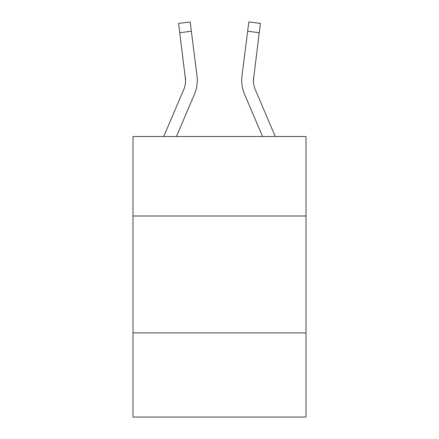<?xml version="1.0" encoding="UTF-8"?>
<svg xmlns="http://www.w3.org/2000/svg" width="439" height="439" viewBox="0 0 439 439"><rect width="100%" height="100%" fill="white"/><g stroke="black" fill="none" stroke-linecap="round" stroke-linejoin="round"><path stroke-width="0.66" d="M305.999 215.993L305.999 136.507L133.001 136.507L133.001 215.993L305.999 215.993L305.999 417.05L133.001 417.05L133.001 215.993M305.999 332.888L133.001 332.888M163.742 136.507L183.732 89.556A23.377 23.377 -27.1 0 0 185.598 80.441L178.585 23.415L190.186 21.95L191.355 31.229L179.76 32.695M197.248 82.098L197.292 80.672M176.445 136.507L194.488 94.133A35.071 35.071 -43.2 0 0 197.012 76.002L191.355 31.229M253.429 81.539L253.583 77.467A23.377 23.377 43.2 0 0 255.268 89.556A23.377 23.377 43.2 0 1 253.402 80.436A23.377 23.377 43.2 0 0 255.268 89.556A23.377 23.377 43.2 0 1 253.402 80.436A23.377 23.377 43.2 0 0 255.268 89.556A23.377 23.377 43.2 0 1 253.402 80.436A23.377 23.377 43.2 0 0 255.268 89.556A23.377 23.377 43.2 0 1 253.402 80.436A23.377 23.377 43.2 0 0 255.268 89.556A23.377 23.377 43.2 0 1 253.402 80.436A23.377 23.377 43.2 0 0 255.268 89.556A23.377 23.377 43.2 0 1 253.402 80.436A23.377 23.377 43.2 0 0 255.268 89.556A23.377 23.377 43.2 0 1 253.402 80.436A23.377 23.377 43.2 0 0 255.268 89.556A23.377 23.377 43.2 0 1 253.402 80.436A23.377 23.377 43.2 0 0 255.268 89.556A23.377 23.377 43.2 0 1 253.402 80.436A23.377 23.377 43.2 0 0 255.268 89.556A23.377 23.377 43.2 0 1 253.402 80.436A23.377 23.377 43.2 0 0 255.268 89.556A23.377 23.377 43.2 0 1 253.402 80.436A23.377 23.377 43.2 0 0 255.268 89.556A23.377 23.377 43.2 0 1 253.402 80.436A23.377 23.377 43.2 0 0 255.268 89.556A23.377 23.377 43.2 0 1 253.402 80.436A23.377 23.377 43.2 0 0 255.268 89.556A23.377 23.377 43.2 0 1 253.402 80.436A23.377 23.377 43.2 0 0 255.268 89.556A23.377 23.377 43.2 0 1 253.402 80.436A23.377 23.377 43.2 0 0 255.268 89.556A23.377 23.377 43.2 0 1 253.402 80.436A23.377 23.377 43.2 0 0 255.268 89.556A23.377 23.377 43.2 0 1 253.402 80.436A23.377 23.377 43.2 0 0 255.268 89.556A23.377 23.377 43.2 0 1 253.402 80.436A23.377 23.377 43.2 0 0 255.268 89.556A23.377 23.377 43.2 0 1 253.402 80.436A23.377 23.377 43.2 0 0 255.268 89.556A23.377 23.377 43.2 0 1 253.402 80.436A23.377 23.377 43.2 0 0 255.268 89.556L275.258 136.507L255.268 89.556A23.377 23.377 27.1 0 1 253.402 80.436L259.24 32.695L247.645 31.229L248.814 21.95L260.415 23.415L248.814 21.95L260.415 23.415L248.814 21.95L260.415 23.415L248.814 21.95L260.415 23.415L248.814 21.95L260.415 23.415L248.814 21.95L260.415 23.415L248.814 21.95L260.415 23.415L248.814 21.95L260.415 23.415L248.814 21.95L260.415 23.415L248.814 21.95L260.415 23.415L248.814 21.95L260.415 23.415L248.814 21.95L260.415 23.415L248.814 21.95L260.415 23.415L248.814 21.95L260.415 23.415L248.814 21.95L260.415 23.415L248.814 21.95L260.415 23.415L248.814 21.95L260.415 23.415L248.814 21.95L260.415 23.415L248.814 21.95L260.415 23.415L248.814 21.95L260.415 23.415L248.814 21.95L260.415 23.415L248.814 21.95L260.415 23.415L248.814 21.95L260.415 23.415L248.814 21.95L260.415 23.415L248.814 21.95L260.415 23.415L248.814 21.95L260.415 23.415L248.814 21.95L260.415 23.415L248.814 21.95L260.415 23.415L248.814 21.95L260.415 23.415L248.814 21.95L260.415 23.415L248.814 21.95L260.415 23.415L248.814 21.95L260.415 23.415L248.814 21.95L260.415 23.415L248.814 21.95L260.415 23.415L248.814 21.95L260.415 23.415L248.814 21.95L260.415 23.415L248.814 21.95L260.415 23.415L248.814 21.95L260.415 23.415L248.814 21.95L260.415 23.415L248.814 21.95L260.415 23.415L248.814 21.95L260.415 23.415L248.814 21.95L260.415 23.415L259.24 32.695M262.555 136.507L244.512 94.133A35.071 35.071 43.2 0 1 241.988 76.002L247.645 31.229M183.732 89.556A23.377 23.377 -43.2 0 0 185.598 80.441A23.377 23.377 -43.2 0 1 183.732 89.556A23.377 23.377 -43.2 0 0 185.598 80.441A23.377 23.377 -43.2 0 1 183.732 89.556A23.377 23.377 -43.2 0 0 185.598 80.441A23.377 23.377 -43.2 0 1 183.732 89.556A23.377 23.377 -43.2 0 0 185.598 80.441A23.377 23.377 -43.2 0 1 183.732 89.556A23.377 23.377 -43.2 0 0 185.598 80.441A23.377 23.377 -43.2 0 1 183.732 89.556A23.377 23.377 -43.2 0 0 185.598 80.441A23.377 23.377 -43.2 0 1 183.732 89.556A23.377 23.377 -43.2 0 0 185.598 80.441A23.377 23.377 -43.2 0 1 183.732 89.556A23.377 23.377 -43.2 0 0 185.598 80.441A23.377 23.377 -43.2 0 1 183.732 89.556A23.377 23.377 -43.2 0 0 185.598 80.441A23.377 23.377 -43.2 0 1 183.732 89.556A23.377 23.377 -43.2 0 0 185.598 80.441A23.377 23.377 -43.2 0 1 183.732 89.556A23.377 23.377 -43.2 0 0 185.598 80.441A23.377 23.377 -43.2 0 1 183.732 89.556A23.377 23.377 -43.2 0 0 185.598 80.441A23.377 23.377 -43.2 0 1 183.732 89.556A23.377 23.377 -43.2 0 0 185.598 80.441A23.377 23.377 -43.2 0 1 183.732 89.556A23.377 23.377 -43.2 0 0 185.598 80.441A23.377 23.377 -43.2 0 1 183.732 89.556A23.377 23.377 -43.2 0 0 185.598 80.441A23.377 23.377 -43.2 0 1 183.732 89.556A23.377 23.377 -43.2 0 0 185.598 80.441A23.377 23.377 -43.2 0 1 183.732 89.556A23.377 23.377 -43.2 0 0 185.598 80.441A23.377 23.377 -43.2 0 1 183.732 89.556A23.377 23.377 -43.2 0 0 185.598 80.441A23.377 23.377 -43.2 0 1 183.732 89.556A23.377 23.377 -43.2 0 0 185.598 80.441A23.377 23.377 -43.2 0 1 183.732 89.556A23.377 23.377 -43.2 0 0 185.598 80.441A23.377 23.377 -43.2 0 1 183.732 89.556A23.377 23.377 -43.2 0 0 185.417 77.467L185.598 80.436M253.402 80.441L253.583 77.467M197.292 80.381L197.248 82.109L197.292 80.381M241.708 80.381L241.752 82.109L241.708 80.381M260.415 23.415L248.814 21.95M178.585 23.415L190.186 21.95"/></g></svg>
